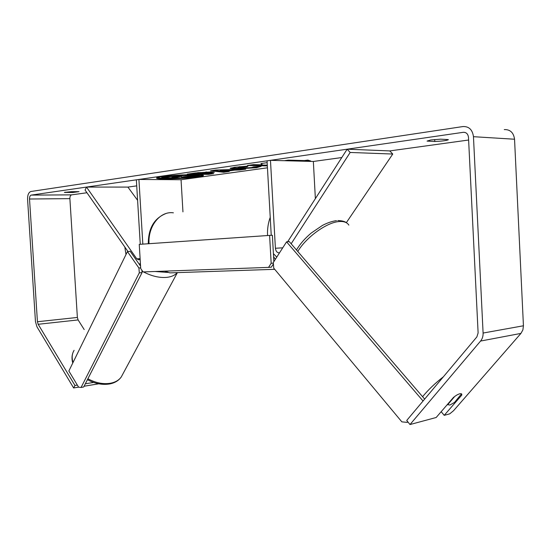 <?xml version="1.0" encoding="UTF-8"?>
<svg xmlns="http://www.w3.org/2000/svg" width="551" height="551" viewBox="0 0 551 551"><rect width="100%" height="100%" fill="white"/><g stroke="black" fill="none" stroke-linecap="round" stroke-linejoin="round"><path stroke-width="0.83" d="M137.592 200.302L127.915 187.085L86.493 187.071L85.068 190.061L127.97 251.525M182.953 211.866L181.052 179.75L138.914 179.454L136.352 179.826L140.264 244.293M142.833 244.121L138.914 179.454M86.493 187.071L136.786 258.846L139.024 259.9L140.147 259.046M139.114 264.06L140.422 263.619M392.76 154.039L350.174 152.462L347.158 149.19L389.771 150.919L392.76 154.039L346.338 222.68M350.174 152.462L291.155 243.776M271.244 235.318L267.056 160.83L270.472 160.334L275.404 248.267C275.851 251.414 277.222 252.93 279.522 252.819M276.774 257.097L273.413 253.667M315.372 198.629L313.347 161.471L270.472 160.334M347.158 149.19L287.663 241.737M461.524 393.848L454.554 402.395L449.802 405.081L447.825 404.537L454.844 396.3M454.885 396.348L456.6 395.177C459.444 393.593 461.173 393.242 461.766 394.137L461.786 395.081L444.216 415.337L449.719 413.856L453.535 410.722L520.936 333.403L480.568 341.055L410.006 424.545L406.728 420.454L476.863 336.916L478.116 332.921L468.488 137.385C468.013 133.921 466.27 132.226 463.274 132.316L31.242 195.102L71.582 194.868L86.941 192.747M156.994 177.684C160.176 178.366 167.511 178.434 179.013 177.904M186.541 177.422L197.54 176.306L202.947 175.19M161.884 176.651C158.33 177.174 156.553 177.642 156.546 178.063C155.974 179.66 184.737 178.875 197.582 176.988C201.439 176.444 203.395 175.955 203.436 175.5C204.455 173.902 174.55 174.695 161.884 176.651M127.915 187.085L136.717 185.873M181.052 179.75L267.449 167.814M313.347 161.471L341.785 157.545M389.771 150.919L468.619 140.023M267.159 162.662L260.94 163.551L262.248 164.825L253.446 164.625L247.502 165.479L267.338 165.899M234.595 170.149L226.902 171.23L229.237 171.478L223.651 172.263L210.585 170.776L215.847 170.018L245.753 169.171L239.781 170.004L234.595 170.149L234.561 169.488M79 191.645L72.725 192.526L64.384 192.402L71.478 191.672L79 191.645M448.259 139.603L440.566 139.169L430.779 139.968L427.059 141.09L434.787 141.504C442.322 141.146 446.84 140.553 448.362 139.713L448.259 139.603M300.343 161.126L284.839 160.616L288.283 160.127L304.359 160.561L307.823 160.079L310.778 161.023L304.882 161.25M210.902 171.926L214.346 172.284L207.727 173.572L213.719 173.648L208.478 174.385L187.23 174.13L195.323 172.966L210.902 171.926M261.153 166.319L256.608 167.718L235.063 169.012L230.098 168.413L234.595 167.263L248.033 166.078L247.124 166.774L238.122 167.869L240.842 168.186L251.463 167.594L253.605 166.877L261.153 166.319M78.586 387.133L73.627 387.952L36.945 326.784L35.471 321.681L27.578 199.283C27.516 194.985 28.618 192.389 30.877 191.493L462.985 126.551C468.997 126.344 472.489 129.726 473.461 136.689L483.096 333.045C483.199 336.193 482.359 338.865 480.568 341.055M77.347 385.087L74.977 385.473L38.164 324.284L37.427 321.729L29.52 199.007C29.492 196.865 30.036 195.564 31.166 195.116M84.193 329.56L78.111 319.924L77.374 317.452L69.887 198.635C69.867 196.562 70.432 195.302 71.582 194.868M504.282 129.588C510.198 129.409 513.615 132.626 514.544 139.231L523.436 325.779L522.885 329.925L520.936 333.403M453.769 397.085L436.172 417.5L410.006 424.545M441.186 411.68L444.216 415.337M93.636 382.435L85.329 383.785M73.627 387.952L74.977 385.473M98.767 383.806L84.083 386.23M72.725 192.526L72.67 191.665M65.232 192.561L65.204 192.161M461.345 394.557L461.786 395.081M434.787 141.504L434.691 139.52M184.44 174.825L188.38 175.163L188.421 175.865L187.891 176.141L199.593 175.597L193.718 176.423L183.717 176.871L181.527 177.181L187.863 177.243L182.904 177.932L161.712 177.753L178.441 175.714L188.421 175.865M188.394 175.418L199.552 174.901L199.593 175.597M161.712 177.753L161.67 177.057L172.373 175.542M178.407 175.122L178.441 175.714M187.829 176.685L187.863 177.243M308.615 160.334L305.061 160.465M303.236 160.534L300.887 160.623M300.88 160.472L300.915 161.05M226.86 170.528L226.902 171.23M226.895 171.085L223.61 171.547L223.651 172.263M223.61 171.547L213.409 170.369M239.74 169.343L239.781 170.004M233.948 169.508L228.472 170.28L220.235 170.514L224.043 170.927L228.472 170.3L228.438 169.66M220.193 169.894L220.235 170.514M213.134 172.015L207.686 172.862L207.727 173.572M209.07 173.593L208.436 173.682L208.478 174.385M208.436 173.682L191.824 173.469M207.1 172.821L197.478 173.441L205.626 173.159L207.1 172.821L207.059 172.105L206.405 171.988M198.601 172.559L197.437 172.725L197.478 173.441M252.138 164.818L267.297 165.148M261.594 163.461L262.248 164.825M259.907 166.416L252.062 167.504M241.613 168.193L230.814 167.993M247.089 166.126L247.124 166.774M239.85 166.643L238.08 167.125L238.122 167.869M180.404 176.265L171.816 177.091L176.933 177.14L181.541 176.375L180.404 176.265M176.616 176.444L176.933 177.14M176.892 176.444L177.401 176.375M269.597 235.401L139.251 244.369L140.719 268.551L143.081 271.925L268.551 267.387L271.168 263.302L269.597 235.401L272.38 235.27L273.861 261.635M271.168 263.302L273.358 263.137M273.42 263.915L271.326 267.166L268.551 267.387M408.009 422.052L407.031 422.369L401.851 421.852L273.73 268.13L273.31 262.496L286.575 241.841L423.058 401.011M286.575 241.841L289.275 241.593L424.656 399.103M407.664 421.611L407.031 422.369M127.446 251.573L68.854 371.009L78.614 387.188L81.066 387.477L139.307 272.862L138.907 268L127.446 251.573L130.208 251.332L140.574 266.147M138.907 268L140.677 267.82M81.066 387.477L83.704 386.974L142.068 272.573L139.307 272.862M141.876 270.204L142.068 272.573M140.119 258.639L136.786 258.846M282.732 247.826L275.404 248.267M443.362 376.822C435.07 383.276 428.148 389.901 422.589 396.699M297.767 251.47C306.411 236.964 327.211 222.06 339.437 221.53C344.01 221.233 347.151 222.432 348.859 225.111M71.658 194.854L31.242 195.102M465.016 132.433L463.274 132.316M69.887 198.635L29.52 199.007M77.374 317.452L37.427 321.729M78.111 319.924L38.164 324.284M514.544 139.231L473.461 136.689M523.436 325.779L483.096 333.045M185.033 174.832L185.074 175.535M185.088 174.832L185.129 175.535M170.128 175.838L170.169 176.54M210.296 172.491L210.337 173.207M205.792 172.015L205.826 172.69M199.91 172.422L199.944 173.09M205.847 172.008L205.888 172.69M256.566 166.981L256.608 167.718M235.022 168.275L235.063 169.012M234.96 168.269L235.001 169.012M239.988 166.629L240.029 167.373M180.205 176.265L180.232 176.671M164.721 271.14L169.894 272.876L177.574 272.614M275.342 259.328L273.585 256.663M267.531 235.539C267.263 229.016 268.158 222.948 270.231 217.342M173.4 212.838C160.245 210.806 147.847 226.068 149.046 243.694M87.891 378.771C95.75 382.973 103.347 384.446 110.689 383.2C115.476 382.222 119.009 380.135 121.289 376.925C118.768 380.521 115.007 382.842 110 383.889C102.589 385.183 95.068 383.772 87.437 379.653M177.167 272.717C174.915 275.259 171.519 276.802 166.974 277.346C159.625 278.028 151.794 276.216 143.487 271.912M155.093 271.491L167.883 272.435M142.805 271.54L141.944 271.044M125.986 254.548L124.822 247.013M72.78 362.999C71.416 358.357 71.85 354.141 74.082 350.346C71.947 353.838 71.609 357.868 73.056 362.441M139.83 263.936L140.471 264.411M140.436 263.895L139.665 263.943M296.472 249.968C300.068 243.948 304.999 238.294 311.274 233.018L322.48 225.393C327.528 222.776 332.205 221.199 336.516 220.648M447.467 404.4L447.887 404.882M337.804 220.558C342.047 220.662 345.016 221.454 346.703 222.935M274.715 269.315L169.894 272.876L164.432 271.154M148.288 243.742C148.322 228.369 154.142 218.327 165.755 213.609M177.374 272.662L121.289 376.925"/></g></svg>
